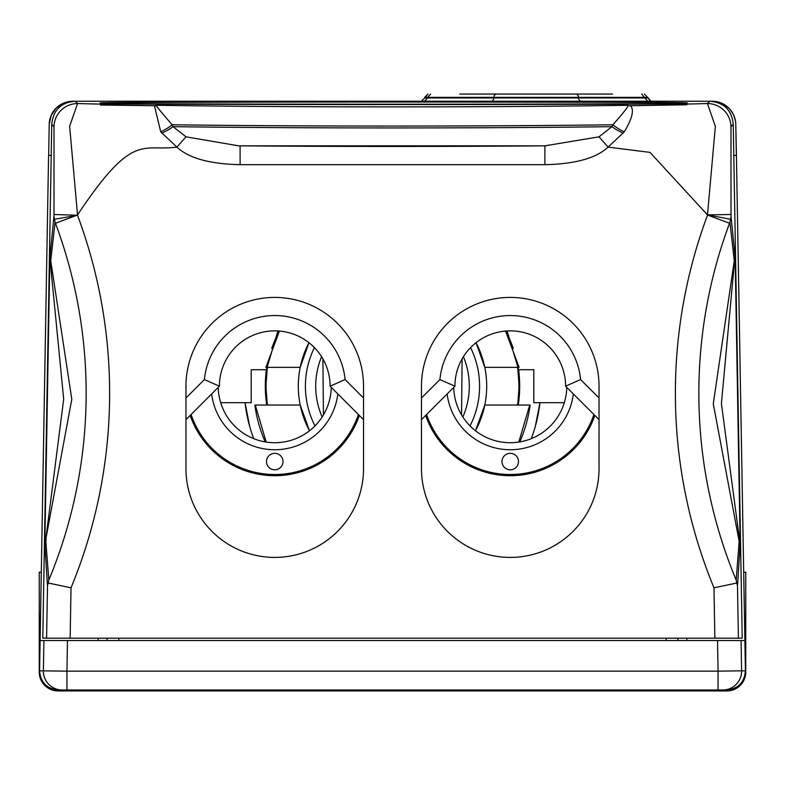 <?xml version="1.0" encoding="UTF-8"?>
<svg xmlns="http://www.w3.org/2000/svg" width="785" height="785" viewBox="0 0 785 785"><rect width="100%" height="100%" fill="white"/><g stroke="black" fill="none" stroke-linecap="round" stroke-linejoin="round"><path stroke-width="1.18" d="M736.261 155.41L733.789 155.41L736.418 155.41L745.416 670.822C744.455 682.44 738.175 688.828 726.576 689.995L58.424 689.995C46.825 688.828 40.545 682.44 39.584 670.822L40.114 640.54L744.886 640.54L741.079 640.54L741.609 670.822L718.059 671.155L717.529 640.54M51.202 155.41L48.582 155.41L51.211 155.41L48.67 155.41L49.21 124.383A23.55 23.55 0 0 1 72.76 101.245L704.341 101.245M736.418 155.41L735.79 124.383A23.55 23.55 0 0 0 712.24 101.245A23.55 23.55 -1 0 1 735.79 124.383L736.33 155.41L735.545 155.41M564.317 402.685L533.8 402.685L533.8 369.715L518.6 369.715L507.081 330.946M277.919 330.946L266.4 369.715L251.2 369.715L251.2 402.685L220.683 402.685M686.836 638.185L686.875 640.54M98.164 638.185L98.125 640.54L67.471 640.54L66.941 671.155L39.584 670.822M62.231 689.995A18.84 18.84 -90 0 1 43.391 670.822L43.921 640.54L40.114 640.54L48.582 155.41M737.488 216.68L743.699 572.245L745.75 572.245L745.75 672.097L745.75 607.57M47.512 216.68L41.301 572.245L39.25 572.245L39.25 672.097A18.84 18.84 0 0 0 58.09 690.937L111.549 690.937M251.965 433.762L253.722 438.658A148.365 148.365 0 0 1 245.057 402.685L249.659 426.314M535.341 426.314L539.943 402.685A148.365 148.365 0 0 1 531.278 438.658L533.035 433.762M518.6 369.715A127.17 127.17 0 0 1 518.267 405.04M266.733 405.04A127.17 127.17 0 0 1 266.4 369.715M190.166 415.432A89.49 89.49 0 0 0 359.334 415.432M425.666 415.432A89.49 89.49 0 0 0 594.834 415.432M566.76 387.368A56.52 56.52 0 0 1 510.25 442.72A56.52 56.52 0 0 1 453.74 387.368M447.146 393.962A63.585 63.585 0 0 0 573.354 393.962M426.598 414.509A88.312 88.312 0 0 0 593.902 414.509M510.25 453.318A8.242 8.242 0 0 1 518.492 461.56A8.242 8.242 0 0 1 510.25 469.803A8.242 8.242 0 0 1 502.007 461.56A8.242 8.242 0 0 1 510.25 453.318M331.26 387.368A56.52 56.52 0 0 1 274.75 442.72A56.52 56.52 0 0 1 218.24 387.368M211.646 393.962A63.585 63.585 0 0 0 337.854 393.962M191.098 414.509A88.312 88.312 0 0 0 358.402 414.509M274.75 453.318A8.242 8.242 0 0 1 282.992 461.56A8.242 8.242 0 0 1 274.75 469.803A8.242 8.242 0 0 1 266.507 461.56A8.242 8.242 0 0 1 274.75 453.318M321.585 356.714A76.802 76.802 0 0 0 322.144 417.002M462.856 417.002A76.802 76.802 0 0 0 463.415 356.714M314.422 347.608A87.096 87.096 0 0 0 314.981 425.892M470.019 425.892A87.096 87.096 0 0 0 470.578 347.608M265.212 441.906A138.945 138.945 0 0 1 254.84 405.04L300.204 405.04A94.2 94.2 0 0 0 309.506 430.769L300.204 405.04A94.2 94.2 0 0 1 308.947 342.692L300.204 367.36L265.899 367.36L279.431 331.054M518.787 442.073L529.738 405.04L484.796 405.04L475.494 430.769A94.2 94.2 0 0 0 484.796 367.36L476.053 342.682A94.2 94.2 0 0 1 484.796 367.36L519.101 367.36L505.569 331.054M255.262 405.04L266.213 442.073M519.788 441.906A138.945 138.945 0 0 0 530.16 405.04L529.738 405.04M517.511 367.36A126.424 126.424 0 0 1 517.511 405.04M267.489 405.04A126.424 126.424 0 0 1 267.489 367.36M323.449 414.882L322.89 358.902M462.11 358.902L461.551 414.882M697.109 101.245L690.476 101.245M684.392 101.245L682.165 101.245M735.79 124.383A23.55 23.55 -1 0 0 712.24 101.245L712.299 101.245M72.701 101.245L63.997 102.933L56.245 107.996L51.123 115.493L49.21 124.324M240.102 164.673L544.898 164.673C575.15 164.045 596.217 158.197 608.1 147.109L650.019 152.378L707.471 214.904L715.37 126.365L707.442 103.551A23.55 23.54 44.5 0 1 730.982 126.679L733.249 124.383L742.217 638.185L42.782 638.185L51.751 124.383C53.144 110.096 60.994 102.384 75.291 101.245L77.558 103.551L69.639 126.218L77.529 214.904C133.175 131.321 142.016 151.721 176.9 147.109C188.792 158.197 209.86 164.045 240.102 164.673L240.102 145.833L238.728 145.824M185.966 386.2A88.784 88.784 0 0 1 274.75 297.417A88.784 88.784 0 0 1 363.534 386.2L363.534 468.625A88.784 88.784 0 0 1 274.75 557.409A88.784 88.784 0 0 1 185.966 468.625L185.966 386.2M599.034 386.2L599.034 468.625A88.784 88.784 0 0 1 510.25 557.409A88.784 88.784 0 0 1 421.466 468.625L421.466 386.2A88.784 88.784 0 0 1 510.25 297.417A88.784 88.784 0 0 1 599.034 386.2M421.466 397.995L439.914 379.548A70.65 70.65 0 0 1 580.586 379.548L599.034 397.995M185.966 397.995L204.414 379.548A70.65 70.65 0 0 1 345.086 379.548L363.534 397.995M580.586 379.548L565.592 386.2L599.034 419.641M544.898 164.673L544.898 145.833L599.024 136.826L608.1 147.109L624.291 131.821C632.249 118.594 634.339 109.89 630.551 105.72L686.875 104.748L686.875 104.081L707.442 103.551L709.709 101.245C724.005 102.384 731.856 110.096 733.249 124.383M730.57 219.26L731.041 216.248L735.153 257.725L734.269 260.806L729.922 222.224L730.57 219.26L707.471 214.904L731.012 214.491L730.982 126.679M739.038 537.862A11.775 9.449 -25.1 0 0 739.166 541.365L740.167 544.417L737.498 586.012L736.173 580.086L739.166 541.365L713.28 403.784L734.269 260.806A11.775 9.449 23.1 0 0 734.26 264.319L735.153 257.725L740.167 544.417L721.395 403.578L734.26 264.319M714.86 638.185L713.977 587.808L736.909 583M708.718 215.492L729.54 223.264L729.922 222.224M686.875 104.748L686.875 102.992C705.018 101.55 82.337 101.55 100.48 102.992L100.48 105.023L154.429 105.72L160.729 131.821L176.9 147.109L185.976 136.826L238.601 145.824L546.272 145.824M686.875 104.788L630.551 105.72A18.84 17.044 -61.5 0 1 628.186 105.74L627.725 105.278A346.185 6.045 180 0 1 157.275 105.278L154.429 105.72A18.84 17.054 -118.6 0 0 156.804 105.74C155.302 104.954 160.415 111.293 172.141 124.766L173.053 126.66L185.976 136.826M161.71 133.136A18.84 5.632 154 0 0 173.053 126.66A365.025 6.368 180 0 0 611.947 126.66L612.869 124.766C621.494 115.15 626.607 108.811 628.186 105.74M160.729 131.821A18.84 6.074 152 0 0 172.141 124.766A365.025 6.368 180 0 0 612.869 124.766A18.84 6.064 28 0 0 624.291 131.821M100.48 104.837L156.804 105.74M51.751 124.383L54.018 126.679A23.55 23.54 135.5 0 1 77.558 103.551L100.48 104.13L100.48 104.788M100.48 103.11C82.337 104.552 705.018 104.552 686.875 103.11C705.018 101.667 82.337 101.667 100.48 103.11M100.48 103.463C82.337 104.905 705.018 104.905 686.875 103.463M54.43 219.26L55.078 222.224L50.731 260.806L49.847 257.725L53.959 216.248L54.43 219.26L77.529 215.276A509.573 509.573 0 0 1 71.023 587.808L48.091 583L47.502 586.012L44.833 544.417L45.962 537.862A11.775 9.449 -154.9 0 1 45.834 541.365L48.827 580.086L48.091 583M76.282 215.492L55.46 223.264A486.121 486.121 0 0 1 48.827 580.086M55.078 222.224L55.46 223.264M50.74 264.31A11.775 9.449 156.9 0 0 50.731 260.806L71.798 399.212L44.833 544.417L49.847 257.725L63.683 399.133L45.962 537.862M623.29 133.136A18.84 5.642 26 0 1 611.947 126.66L599.024 136.826M439.914 379.548L454.908 386.2A55.342 55.342 0 0 1 510.25 330.858A55.342 55.342 0 0 1 565.592 386.2M421.466 419.641L454.908 386.2M204.414 379.548L219.407 386.2A55.342 55.342 0 0 1 274.75 330.858A55.342 55.342 0 0 1 330.092 386.2L363.534 419.641M185.966 419.641L219.407 386.2M345.086 379.548L330.092 386.2M745.75 672.097A18.84 18.84 0 0 1 726.91 690.937L673.452 690.937M39.25 607.57L39.25 672.097M726.91 690.937L58.09 690.937M496.179 101.245L503.352 101.245M553.719 101.245L560.716 101.245M569.056 101.245L576.2 101.245M459.853 94.063L612.506 94.063M430.631 94.063L427.58 97.36L647.674 97.36L644.387 94.063M641.728 94.063L644.779 97.948L647.674 97.948L650.961 101.245L647.674 97.36M424.538 101.245L427.58 97.948L427.58 97.36L424.685 97.36L427.972 94.063L424.685 97.948L644.779 97.948L647.821 101.245L650.971 101.245M722.769 689.995A18.84 18.84 -90 0 0 741.609 670.822L745.416 670.822M718.059 689.995L718.059 671.155L66.941 671.155L66.941 689.995M677.926 640.54L677.887 638.185M666.19 640.54L666.151 638.185M118.81 640.54L118.849 638.185M107.074 640.54L107.113 638.185M713.977 587.808A509.573 509.573 0 0 1 707.471 215.276M71.023 587.808L70.14 638.185M54.018 126.679L53.988 214.491L77.529 215.276M731.041 216.248L731.012 214.491M738.41 638.185L737.498 586.012M736.173 580.086A486.121 486.121 0 0 1 729.54 223.264M53.988 214.491L53.959 216.248M47.502 586.012L46.59 638.185M544.898 145.833A346.185 6.045 180 0 1 240.102 145.833M496.836 94.063A3.287 3.003 90 0 0 493.834 97.36L493.834 97.948A3.287 3.003 90 0 1 490.841 101.245M575.523 94.063A3.287 3.003 90 0 1 578.535 97.36L578.535 97.948A3.287 3.003 90 0 0 581.538 101.245M267.302 367.36L265.889 386.2L267.302 405.04M517.698 405.04L519.111 386.2L517.698 367.36M513.292 348.255L506.433 330.985M278.567 330.985L271.708 348.265M665.592 101.245L712.741 101.245L718.579 102.109L724.692 104.797L729.687 108.968L733.416 114.473L735.466 120.91M618.384 101.245L617.726 101.245M165.076 101.245L159.061 101.245M152.869 101.245L148.846 101.245M145.411 101.245L141.85 101.245M137.856 101.245L136.394 101.245M122.637 101.245L72.76 101.245M423.547 101.245L422.399 101.245M424.685 97.948L421.398 101.245L433.732 101.245M423.39 101.245L422.075 101.245M635.065 101.245L616.637 101.245M610.602 101.245L604.685 101.245"/></g></svg>
